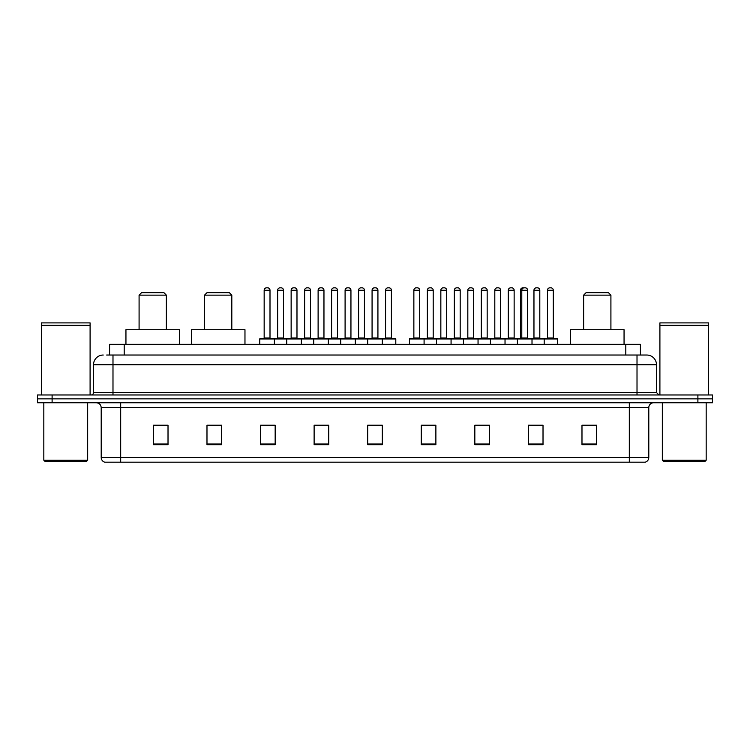 <?xml version="1.0" encoding="UTF-8"?>
<svg xmlns="http://www.w3.org/2000/svg" width="750" height="750" viewBox="0 0 750 750"><rect width="100%" height="100%" fill="white"/><g stroke="black" fill="none" stroke-linecap="round" stroke-linejoin="round"><path stroke-width="1.12" d="M106.659 355.031L112.987 355.031L106.659 355.031L109.584 355.031L109.584 344.316L640.416 344.316L640.416 355.031M103.247 355.031A9.741 9.741 0 0 0 93.506 364.772L93.506 392.531A2.438 2.438 0 0 1 91.069 394.969M656.494 364.772L112.987 364.772L112.987 355.031L646.753 355.031A9.741 9.741 0 0 1 656.494 364.772L656.494 392.531L658.931 394.969M52.106 394.969L37.5 394.969L37.5 398.859L52.106 398.859L37.5 398.859L37.5 402.759L52.106 402.759L52.106 398.859L697.894 398.859L52.106 398.859L52.106 394.969L697.894 394.969L697.894 398.859L712.5 398.859L697.894 398.859L697.894 402.759L52.106 402.759M712.5 394.969L712.5 398.859L712.5 394.969L697.894 394.969M646.603 355.031L643.341 355.031M645.047 462.178L104.953 462.178M104.709 462.178A4.866 4.866 0 0 1 101.203 457.5L120.684 457.5L120.684 462.178L629.316 462.178L629.316 457.5L648.797 457.5L648.797 407.634A4.866 4.866 0 0 1 653.672 402.759M101.203 457.5L101.203 407.634C100.912 404.672 99.291 403.05 96.328 402.759M596.587 444.694L596.587 425.212L581.981 425.212L581.981 444.694L596.587 444.694M543.019 444.694L543.019 425.212L528.413 425.212L528.413 444.694L543.019 444.694M489.45 444.694L489.45 425.212L474.834 425.212L474.834 444.694L489.45 444.694M435.881 444.694L435.881 425.212L421.266 425.212L421.266 444.694L435.881 444.694M168.019 444.694L168.019 425.212L153.412 425.212L153.412 444.694L168.019 444.694M221.588 444.694L221.588 425.212L206.981 425.212L206.981 444.694L221.588 444.694M275.166 444.694L275.166 425.212L260.55 425.212L260.55 444.694L275.166 444.694M328.734 444.694L328.734 425.212L314.119 425.212L314.119 444.694L328.734 444.694M382.303 444.694L382.303 425.212L367.697 425.212L367.697 444.694L382.303 444.694M712.5 402.759L712.5 398.859L712.5 402.759L697.894 402.759M629.316 462.178L644.906 462.178M480.581 425.306L487.894 425.306M533.231 425.306L540.534 425.306M317.391 425.306L324.694 425.306M263.428 425.306L270.731 425.306M426.619 425.306L433.931 425.306M371.344 425.306L378.656 425.306M221.588 425.306L206.981 425.306M168.019 425.306L153.412 425.306M596.587 425.306L581.981 425.306M86.691 461.203L44.803 461.203L43.828 460.228L87.666 460.228L86.691 461.203M43.828 402.759L43.828 460.228M87.666 402.759L87.666 460.228M41.4 325.566L90.094 325.566L41.4 325.566L41.4 394.969M90.094 325.566L90.094 394.969M89.85 325.322L41.644 325.322M90.094 325.078L90.094 322.894L41.4 322.894L41.4 325.078M139.088 295.134L166.359 295.134L163.931 292.697L141.525 292.697L139.088 295.134L139.088 329.709M166.359 295.134L166.359 329.709M179.512 344.316L179.512 329.709L125.944 329.709L125.944 344.316M204.544 295.134L231.816 295.134L229.388 292.697L206.981 292.697L204.544 295.134L204.544 329.709M231.816 295.134L231.816 329.709M244.969 344.316L244.969 329.709L191.4 329.709L191.4 344.316M583.641 295.134L610.913 295.134L608.475 292.697L586.069 292.697L583.641 295.134L583.641 329.709M610.913 295.134L610.913 329.709M624.056 344.316L624.056 329.709L570.487 329.709L570.487 344.316M705.197 461.203L663.309 461.203L662.334 460.228L706.172 460.228L705.197 461.203M662.334 402.759L662.334 460.228M706.172 402.759L706.172 460.228M659.906 325.566L708.6 325.566L659.906 325.566L659.906 394.969M708.6 325.566L708.6 394.969M708.356 325.322L660.15 325.322M708.6 325.078L708.6 322.894L659.906 322.894L659.906 325.078M381.675 338.475L395.306 338.475A0.488 0.488 0 0 1 395.794 338.962L259.772 338.962A0.488 0.488 0 0 1 260.259 338.475L273.9 338.475L260.259 338.475M274.387 344.316L274.387 338.962A0.488 0.488 0 0 0 273.9 338.475M270 337.987A0.488 0.488 0 0 0 270.487 338.475L263.672 338.475A0.488 0.488 0 0 0 264.159 337.987L270 337.987L270 290.259A2.438 2.438 0 0 0 267.562 287.822L266.588 287.822A2.438 2.438 0 0 0 264.159 290.259L264.159 337.987M259.772 338.962L259.772 344.316M286.753 344.316L286.753 338.962A0.488 0.488 0 0 1 287.241 338.475L300.881 338.475L287.241 338.475M301.359 344.316L301.359 338.962A0.488 0.488 0 0 0 300.881 338.475M296.981 337.987A0.488 0.488 0 0 0 297.469 338.475L290.653 338.475A0.488 0.488 0 0 0 291.141 337.987L296.981 337.987L296.981 290.259A2.438 2.438 0 0 0 294.544 287.822L293.569 287.822A2.438 2.438 0 0 0 291.141 290.259L291.141 337.987M313.734 344.316L313.734 338.962A0.488 0.488 0 0 1 314.222 338.475L327.853 338.475L314.222 338.475M328.341 344.316L328.341 338.962A0.488 0.488 0 0 0 327.853 338.475M323.962 337.987A0.488 0.488 0 0 0 324.45 338.475L317.634 338.475A0.488 0.488 0 0 0 318.113 337.987L323.962 337.987L323.962 290.259A2.438 2.438 0 0 0 321.525 287.822L320.55 287.822A2.438 2.438 0 0 0 318.113 290.259L318.113 337.987M340.716 344.316L340.716 338.962A0.488 0.488 0 0 1 341.203 338.475L354.834 338.475L341.203 338.475M355.322 344.316L355.322 338.962A0.488 0.488 0 0 0 354.834 338.475M350.944 337.987A0.488 0.488 0 0 0 351.431 338.475L344.606 338.475A0.488 0.488 0 0 0 345.094 337.987L350.944 337.987L350.944 290.259A2.438 2.438 0 0 0 348.506 287.822L347.531 287.822A2.438 2.438 0 0 0 345.094 290.259L345.094 337.987M367.697 344.316L367.697 338.962A0.488 0.488 0 0 1 368.184 338.475L381.816 338.475L368.184 338.475M382.303 344.316L382.303 338.962A0.488 0.488 0 0 0 381.816 338.475M377.925 337.987A0.488 0.488 0 0 0 378.412 338.475L371.588 338.475A0.488 0.488 0 0 0 372.075 337.987L377.925 337.987L377.925 290.259A2.438 2.438 0 0 0 375.487 287.822L374.513 287.822A2.438 2.438 0 0 0 372.075 290.259L372.075 337.987M543.553 338.475L557.194 338.475A0.488 0.488 0 0 1 557.681 338.962L409.481 338.962A0.488 0.488 0 0 1 409.969 338.475L423.6 338.475A0.488 0.488 0 0 1 424.088 338.962L424.088 344.316M419.709 337.987A0.488 0.488 0 0 0 420.197 338.475L413.381 338.475A0.488 0.488 0 0 0 413.859 337.987L419.709 337.987L419.709 290.259A2.438 2.438 0 0 0 417.272 287.822L416.297 287.822A2.438 2.438 0 0 0 413.859 290.259L413.859 337.987M409.481 338.962L409.481 344.316M436.462 344.316L436.462 338.962A0.488 0.488 0 0 1 436.95 338.475L450.581 338.475A0.488 0.488 0 0 1 451.069 338.962L451.069 344.316M446.691 337.987A0.488 0.488 0 0 0 447.178 338.475L440.353 338.475A0.488 0.488 0 0 0 440.841 337.987L446.691 337.987L446.691 290.259A2.438 2.438 0 0 0 444.253 287.822L443.278 287.822A2.438 2.438 0 0 0 440.841 290.259L440.841 337.987M463.444 344.316L463.444 338.962A0.488 0.488 0 0 1 463.931 338.475L477.562 338.475A0.488 0.488 0 0 1 478.05 338.962L478.05 344.316M473.672 337.987A0.488 0.488 0 0 0 474.159 338.475L467.334 338.475A0.488 0.488 0 0 0 467.822 337.987L473.672 337.987L473.672 290.259A2.438 2.438 0 0 0 471.234 287.822L470.259 287.822A2.438 2.438 0 0 0 467.822 290.259L467.822 337.987M490.425 344.316L490.425 338.962A0.488 0.488 0 0 1 490.912 338.475L504.544 338.475A0.488 0.488 0 0 1 505.031 338.962L505.031 344.316M500.653 337.987A0.488 0.488 0 0 0 501.141 338.475L494.316 338.475A0.488 0.488 0 0 0 494.803 337.987L500.653 337.987L500.653 290.259A2.438 2.438 0 0 0 498.216 287.822L497.241 287.822A2.438 2.438 0 0 0 494.803 290.259L494.803 337.987M517.406 344.316L517.406 338.962A0.488 0.488 0 0 1 517.894 338.475L531.525 338.475A0.488 0.488 0 0 1 532.013 338.962L532.013 344.316M527.634 337.987A0.488 0.488 0 0 0 528.113 338.475L521.297 338.475A0.488 0.488 0 0 0 521.784 337.987L527.634 337.987L527.634 290.259A2.438 2.438 0 0 0 525.197 287.822L524.222 287.822A2.438 2.438 0 0 0 521.784 290.259L521.784 337.987L520.472 337.987A0.488 0.488 0 0 1 519.984 338.475M544.191 344.316L544.191 338.962A0.488 0.488 0 0 0 543.703 338.475L530.062 338.475M539.803 337.987A0.488 0.488 0 0 0 540.291 338.475L533.475 338.475A0.488 0.488 0 0 0 533.962 337.987L539.803 337.987L539.803 290.259A2.438 2.438 0 0 0 537.366 287.822L536.4 287.822A2.438 2.438 0 0 0 533.962 290.259L533.962 337.987M287.391 338.475L273.75 338.475M277.65 290.259A2.438 2.438 0 0 1 280.078 287.822L281.053 287.822A2.438 2.438 0 0 1 283.491 290.259L277.65 290.259L277.65 337.987A0.488 0.488 0 0 1 277.162 338.475M283.491 290.259L283.491 337.987A0.488 0.488 0 0 0 283.978 338.475M314.363 338.475L300.731 338.475M304.631 290.259A2.438 2.438 0 0 1 307.059 287.822L308.034 287.822A2.438 2.438 0 0 1 310.472 290.259L304.631 290.259L304.631 337.987A0.488 0.488 0 0 1 304.144 338.475M310.472 290.259L310.472 337.987A0.488 0.488 0 0 0 310.959 338.475M341.344 338.475L327.712 338.475M331.603 290.259A2.438 2.438 0 0 1 334.041 287.822L335.016 287.822A2.438 2.438 0 0 1 337.453 290.259L331.603 290.259L331.603 337.987A0.488 0.488 0 0 1 331.116 338.475M337.453 290.259L337.453 337.987A0.488 0.488 0 0 0 337.941 338.475M368.325 338.475L354.694 338.475M358.584 290.259A2.438 2.438 0 0 1 361.022 287.822L361.997 287.822A2.438 2.438 0 0 1 364.434 290.259L358.584 290.259L358.584 337.987A0.488 0.488 0 0 1 358.097 338.475M364.434 290.259L364.434 337.987A0.488 0.488 0 0 0 364.922 338.475M385.566 290.259A2.438 2.438 0 0 1 388.003 287.822L388.978 287.822A2.438 2.438 0 0 1 391.416 290.259L385.566 290.259L385.566 337.987A0.488 0.488 0 0 1 385.078 338.475M391.416 290.259L391.416 337.987A0.488 0.488 0 0 0 391.903 338.475M395.794 338.962L395.794 344.316M437.091 338.475L423.459 338.475M427.35 290.259A2.438 2.438 0 0 1 429.788 287.822L430.763 287.822A2.438 2.438 0 0 1 433.2 290.259L427.35 290.259L427.35 337.987A0.488 0.488 0 0 1 426.863 338.475M433.2 290.259L433.2 337.987A0.488 0.488 0 0 0 433.688 338.475M464.072 338.475L450.441 338.475M454.331 290.259A2.438 2.438 0 0 1 456.769 287.822L457.744 287.822A2.438 2.438 0 0 1 460.181 290.259L454.331 290.259L454.331 337.987A0.488 0.488 0 0 1 453.844 338.475M460.181 290.259L460.181 337.987A0.488 0.488 0 0 0 460.669 338.475M491.053 338.475L477.422 338.475M481.312 290.259A2.438 2.438 0 0 1 483.75 287.822L484.725 287.822A2.438 2.438 0 0 1 487.162 290.259L481.312 290.259L481.312 337.987A0.488 0.488 0 0 1 480.825 338.475M487.162 290.259L487.162 337.987A0.488 0.488 0 0 0 487.65 338.475M518.034 338.475L504.403 338.475M508.294 290.259A2.438 2.438 0 0 1 510.731 287.822L511.706 287.822A2.438 2.438 0 0 1 514.144 290.259L508.294 290.259L508.294 337.987A0.488 0.488 0 0 1 507.806 338.475M514.144 290.259L514.144 337.987A0.488 0.488 0 0 0 514.631 338.475M516.572 338.475L521.297 338.475M524.053 287.831A2.438 2.438 0 0 0 523.884 287.822L522.909 287.822A2.438 2.438 0 0 0 520.472 290.259L520.472 337.987M547.453 290.259A2.438 2.438 0 0 1 549.891 287.822L550.856 287.822A2.438 2.438 0 0 1 553.294 290.259L547.453 290.259L547.453 337.987A0.488 0.488 0 0 1 546.966 338.475M553.294 290.259L553.294 337.987A0.488 0.488 0 0 0 553.781 338.475M557.681 338.962L557.681 344.316M124.2 355.031L124.2 344.316M625.8 355.031L625.8 344.316M112.987 394.969L112.987 364.772L93.506 364.772M93.506 392.531L656.494 392.531M637.013 355.031L637.013 394.969M629.316 402.759L629.316 407.634L101.203 407.634M648.797 407.634L629.316 407.634L629.316 457.5L120.684 457.5L120.684 402.759M382.303 444.019L367.697 444.019M328.734 444.019L314.119 444.019M275.166 444.019L260.55 444.019M221.588 444.019L206.981 444.019M168.019 444.019L153.412 444.019M435.881 444.019L421.266 444.019M489.45 444.019L474.834 444.019M543.019 444.019L528.413 444.019M596.587 444.019L581.981 444.019M270 290.259L264.159 290.259M296.981 290.259L291.141 290.259M323.962 290.259L318.113 290.259M350.944 290.259L345.094 290.259M377.925 290.259L372.075 290.259M419.709 290.259L413.859 290.259M446.691 290.259L440.841 290.259M473.672 290.259L467.822 290.259M500.653 290.259L494.803 290.259M527.634 290.259L520.472 290.259M539.803 290.259L533.962 290.259M277.65 337.987L283.491 337.987M304.631 337.987L310.472 337.987M331.603 337.987L337.453 337.987M358.584 337.987L364.434 337.987M385.566 337.987L391.416 337.987M427.35 337.987L433.2 337.987M454.331 337.987L460.181 337.987M481.312 337.987L487.162 337.987M508.294 337.987L514.144 337.987M547.453 337.987L553.294 337.987M645.291 462.178C647.494 461.391 648.666 459.834 648.797 457.5"/></g></svg>
